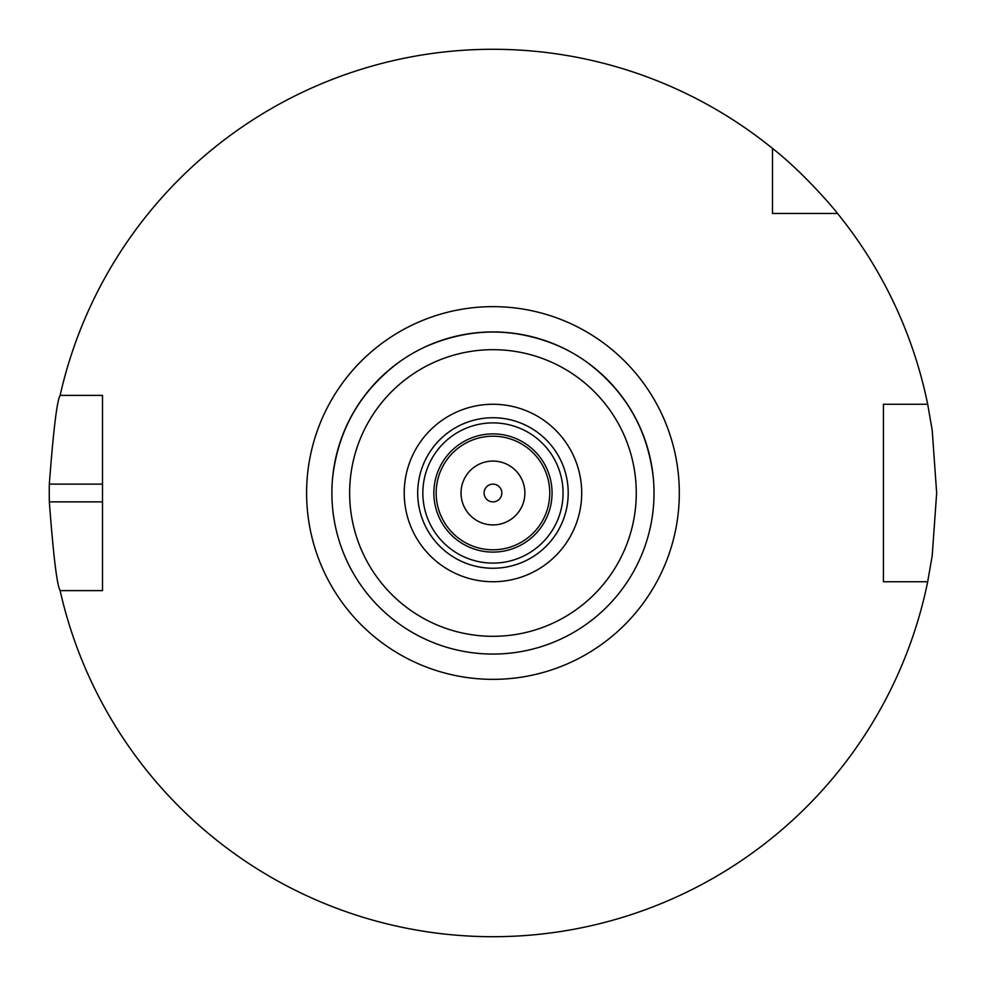 <?xml version="1.0" encoding="UTF-8"?>
<svg xmlns="http://www.w3.org/2000/svg" width="986" height="986" viewBox="0 0 986 986"><rect width="100%" height="100%" fill="white"/><g stroke="black" fill="none" stroke-linecap="round" stroke-linejoin="round"><path stroke-width="1.48" d="M332.602 508.098A161.063 161.063 0 0 1 332.602 477.902C338.173 429.465 360.543 390.715 399.7 361.677A161.063 161.063 0 0 1 425.853 346.579C470.593 327.179 515.321 327.179 560.06 346.579A161.063 161.063 0 0 1 586.214 361.677C625.37 390.715 647.74 429.465 653.311 477.902A161.063 161.063 0 0 1 653.311 508.098M492.951 568.244A75.244 75.244 0 0 0 558.125 455.372A75.244 75.244 0 0 0 427.788 455.372A75.244 75.244 0 0 0 492.951 568.244M492.951 563.105A70.105 70.105 0 0 0 553.664 457.948A70.105 70.105 0 0 0 432.238 457.948A70.105 70.105 0 0 0 492.951 563.105M492.951 552.098A59.098 59.098 0 0 0 544.136 463.445A59.098 59.098 0 0 0 441.777 463.445A59.098 59.098 0 0 0 492.951 552.098M492.951 549.794A56.794 56.794 0 0 0 542.14 464.603A56.794 56.794 0 0 0 443.774 464.603A56.794 56.794 0 0 0 492.951 549.794M492.951 524.922A31.934 31.934 0 0 0 520.608 477.027A31.934 31.934 0 0 0 465.306 477.027A31.934 31.934 0 0 0 492.951 524.922M492.951 501.874A8.874 8.874 0 0 0 500.641 488.563A8.874 8.874 0 0 0 485.272 488.563A8.874 8.874 0 0 0 492.951 501.874M560.06 639.421A161.063 161.063 0 0 0 586.214 624.323M399.7 624.323A161.063 161.063 0 0 0 425.853 639.421M492.951 654.063A161.063 161.063 0 0 0 632.445 412.468A161.063 161.063 0 0 0 353.469 412.468A161.063 161.063 0 0 0 492.951 654.063M492.951 581.74A88.74 88.74 0 0 0 569.809 448.63A88.74 88.74 0 0 0 416.104 448.63A88.74 88.74 0 0 0 492.951 581.74M772.494 213.469L772.494 148.418A443.7 443.7 0 0 0 60.121 395.386L102.495 395.386L102.495 590.614L60.121 590.614A443.7 443.7 0 0 0 927.69 581.74L883.419 581.74L883.419 404.26L927.69 404.26A443.7 443.7 0 0 0 837.533 213.469L772.494 213.469M772.494 148.418C805.895 174.51 837.78 213.346 837.533 213.469M927.69 404.26L932.201 430.241L936.663 493L932.201 555.747L927.69 581.74M60.121 590.614C56.978 585.339 53.392 555.759 49.337 501.874A443.7 443.7 0 0 1 49.337 484.126C53.392 430.241 56.978 400.661 60.121 395.386M492.951 679.354A186.354 186.354 0 0 0 654.347 399.823A186.354 186.354 0 0 0 331.567 399.823A186.354 186.354 0 0 0 492.951 679.354M492.951 636.315A143.315 143.315 0 0 0 617.076 421.342A143.315 143.315 0 0 0 368.838 421.342A143.315 143.315 0 0 0 492.951 636.315M102.495 501.874L49.337 501.874M102.495 484.126L49.337 484.126"/></g></svg>
